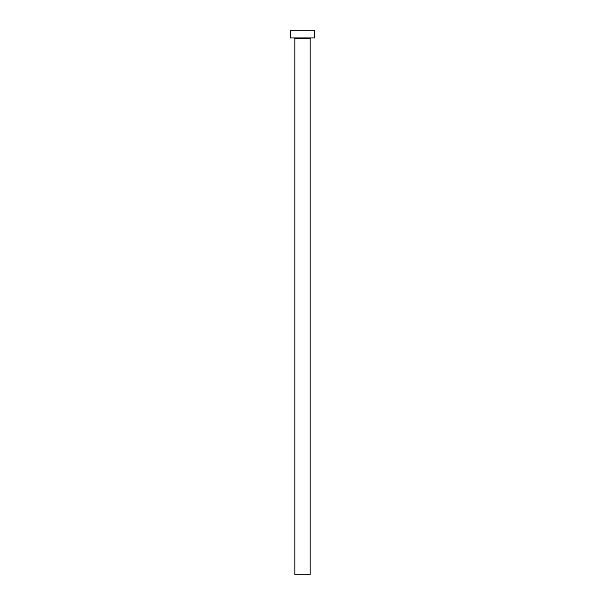 <?xml version="1.0" encoding="UTF-8"?>
<svg xmlns="http://www.w3.org/2000/svg" width="605" height="605" viewBox="0 0 605 605"><rect width="100%" height="100%" fill="white"/><g stroke="black" fill="none" stroke-linecap="round" stroke-linejoin="round"><path stroke-width="0.91" d="M310.168 38.682L294.832 38.682L294.832 574.75L310.168 574.75L310.168 38.682A0.764 0.764 0 0 1 310.932 37.918M294.832 38.682A0.764 0.764 0 0 0 294.068 37.918M314.774 37.918L290.226 37.918L290.226 30.25L314.774 30.25L314.774 37.918"/></g></svg>
